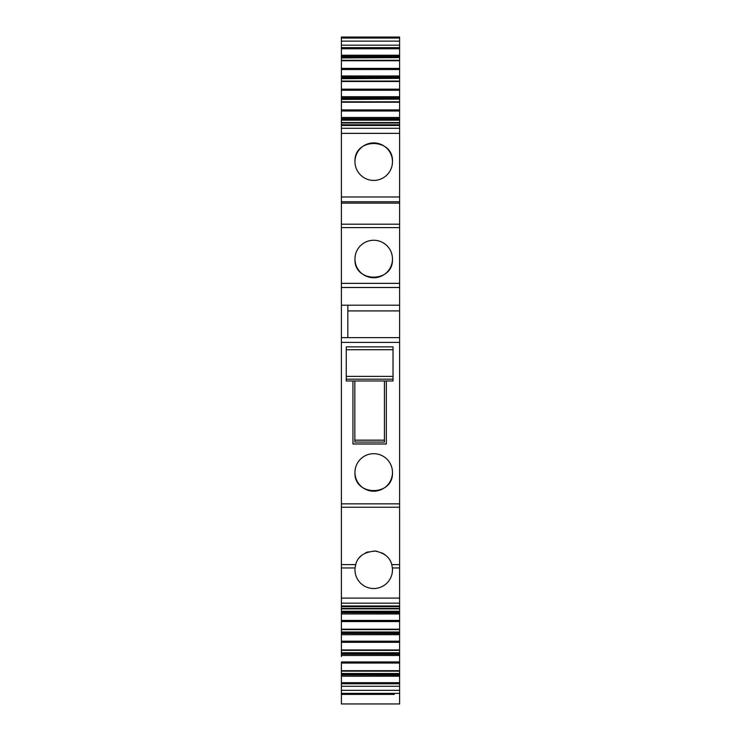 <?xml version="1.0" encoding="UTF-8"?>
<svg xmlns="http://www.w3.org/2000/svg" width="741" height="741" viewBox="0 0 741 741"><rect width="100%" height="100%" fill="white"/><g stroke="black" fill="none" stroke-linecap="round" stroke-linejoin="round"><path stroke-width="1.11" d="M341.388 38.06L399.612 38.06L399.612 37.05L341.388 37.05L399.612 37.05L341.388 37.05L341.388 45.164L399.612 45.164L399.612 55.223L341.388 55.223L341.388 60.299L399.612 60.299L399.612 75.971L341.388 75.971L341.388 81.056L399.612 81.056L399.612 96.728L341.388 96.728L341.388 101.804L399.612 101.804L399.612 117.476L341.388 117.476L341.388 287.48L399.612 287.48L399.612 608.62M399.612 613.844L341.388 613.965L399.612 613.965L399.612 608.732L341.388 608.62M399.612 613.965L399.612 629.378M399.612 634.592L341.388 634.713L399.612 634.713L399.612 629.48L341.388 629.378M399.612 634.713L399.612 650.126M399.612 655.35L341.388 655.47L399.612 655.47L399.612 650.227L341.388 650.126M399.612 655.47L399.612 670.874M399.612 676.098L341.388 676.218L399.612 676.218L399.612 670.985L341.388 670.874M399.612 676.218L399.612 703.95L341.388 703.95L341.388 694.391L394.36 694.391M399.612 287.48L399.612 120.19L341.388 120.19M399.612 38.06L399.612 45.164M399.612 55.223L399.612 56.64L341.388 56.64M341.388 57.622L399.612 57.622L399.612 56.64M399.612 57.622L341.388 57.937M399.612 60.299L399.612 57.937M399.612 60.567L341.388 60.456L341.388 69.506L399.612 69.506M399.612 75.971L399.612 77.388L341.388 77.388M341.388 78.37L399.612 78.37L399.612 77.388M399.612 78.37L341.388 78.694M399.612 81.056L399.612 78.694M399.612 81.315L341.388 81.214L341.388 90.254L399.612 90.254M399.612 96.728L399.612 98.145L341.388 98.145M341.388 99.118L399.612 99.118L399.612 98.145M399.612 99.118L341.388 99.442M399.612 101.804L399.612 99.442M399.612 102.063L341.388 101.962L341.388 111.011L399.612 111.011M399.612 117.476L399.612 118.893L341.388 118.893M341.388 119.866L399.612 119.866L399.612 118.893M399.612 122.821L341.388 122.821M399.612 342.407L341.388 342.407L341.388 503.852L399.612 503.852M386.339 443.979L386.339 380.994L386.339 443.979L352.938 443.979L352.938 380.994L352.938 443.979M354.967 472.443A18.757 18.757 -0 0 0 373.723 491.19A18.757 18.757 -0 0 0 392.471 472.443A18.757 18.757 -0 0 0 373.723 453.687A18.757 18.757 -0 0 0 354.967 472.443C353.818 496.627 393.619 496.627 392.471 472.443A18.757 18.757 -0 0 0 373.714 453.687A18.757 18.757 -0 0 0 354.967 472.434M399.612 608.444L341.388 608.444L341.388 503.852M341.388 567.967L355.059 567.967L355.699 564.596C357.718 556.38 364.257 551.878 375.335 551.091C384.607 553.064 390.072 557.565 391.748 564.596A18.757 18.757 -0 0 0 391.637 564.244M355.059 567.967A18.757 18.757 -0 0 0 373.723 588.53A18.757 18.757 -0 0 0 392.387 567.967L391.748 564.596L399.612 564.596M341.388 608.444L341.388 611.251L399.612 611.251M341.388 613.844L341.388 612.548L399.612 612.548L341.388 612.548L341.388 611.251M341.388 613.965L341.388 621.542L399.612 621.542M399.612 629.202L341.388 629.202L341.388 621.542M341.388 629.202L341.388 631.999L399.612 631.999M341.388 634.592L341.388 633.296L399.612 633.296L341.388 633.296L341.388 631.999M341.388 634.713L341.388 642.29L399.612 642.29M399.612 649.95L341.388 649.95L341.388 642.29M341.388 649.95L341.388 652.747L399.612 652.747M341.388 655.35L341.388 654.053L399.612 654.053L341.388 654.053L341.388 652.747M341.388 655.47L341.388 656.517M399.612 670.698L341.388 670.698L341.388 663.047L399.612 663.047M341.388 670.698L341.388 673.504L399.612 673.504M341.388 676.098L341.388 674.801L399.612 674.801L341.388 674.801L341.388 673.504M341.388 676.218L341.388 683.795L399.612 683.795M399.612 693.381L341.388 693.381L341.388 681.387M341.388 693.381L341.388 694.391L346.64 694.391M341.388 673.05L341.388 670.985M341.388 45.164L341.388 50.055M341.388 55.223L341.388 48.758L399.612 48.758M341.388 75.971L341.388 69.506M341.388 96.728L341.388 90.254M341.388 117.476L341.388 111.011M392.471 161.668A18.757 18.757 -0 0 0 373.723 142.911A18.757 18.757 -0 0 0 354.967 161.668A18.757 18.757 -0 0 0 373.723 180.424A18.757 18.757 -0 0 0 392.471 161.668C393.619 137.483 353.818 137.483 354.967 161.668A18.757 18.757 -0 0 0 354.967 161.677M341.388 201.747L399.612 201.747M341.388 283.349L399.612 283.349M392.471 258.998A18.757 18.757 -0 0 0 373.723 240.251A18.757 18.757 -0 0 0 354.967 258.998A18.757 18.757 -0 0 0 373.723 277.755A18.757 18.757 -0 0 0 392.471 258.998A18.757 18.757 -0 0 0 373.714 240.251A18.757 18.757 -0 0 0 354.967 258.998C353.818 283.192 393.619 283.192 392.471 258.998M341.388 287.48L341.388 305.19L399.612 305.19L341.388 305.19L341.388 337.637L399.612 337.637M399.612 310.914L347.835 310.914L399.612 310.914M341.388 337.637L341.388 342.407M341.388 620.087L341.388 608.732M392.471 569.773A18.757 18.757 -0 0 0 392.387 567.949M385.329 555.046A18.757 18.757 -0 0 0 381.884 552.888M377.308 551.369A18.757 18.757 -0 0 0 373.992 551.026M368.333 551.813A18.757 18.757 -0 0 0 365.313 553.008M361.358 555.676A18.757 18.757 -0 0 0 359.422 557.64M356.338 562.725A18.757 18.757 -0 0 0 355.689 564.614L341.388 564.596M355.059 567.949A18.757 18.757 -0 0 0 354.967 569.783M347.835 337.637L347.835 305.19M393.026 379.197L393.026 346.871L346.26 346.871L346.26 380.994L393.026 380.994L393.026 379.197L346.26 379.197M346.26 351.642L346.26 350.715M354.846 440.163L354.846 380.994L384.431 380.994L384.431 442.071L354.846 442.071L354.846 440.163L384.431 440.163M341.388 507.233L399.612 507.233M392.387 567.967L399.612 567.967M341.388 598.089L399.612 598.089M341.388 603.155L399.612 603.155M341.388 605.971L399.612 605.971M399.612 608.889L341.388 608.889M399.612 611.566L341.388 611.566M341.388 612.687L399.612 612.687M399.612 620.43L341.388 620.43M399.612 629.637L341.388 629.637M399.612 632.323L341.388 632.323M341.388 633.435L399.612 633.435M399.612 641.187L341.388 641.187M399.612 650.385L341.388 650.385M399.612 653.071L341.388 653.071M341.388 654.192L399.612 654.192M399.612 661.935L341.388 661.935M399.612 671.142L341.388 671.142M399.612 673.819L341.388 673.819M341.388 674.94L399.612 674.94M399.612 682.683L341.388 682.683M341.388 686.277L399.612 686.277M341.388 690.325L399.612 690.325M341.388 41.116L399.612 41.116M399.612 47.646L341.388 47.646M341.388 55.343L399.612 55.343M399.612 56.501L341.388 56.501M341.388 60.743L399.612 60.743M399.612 68.394L341.388 68.394M341.388 76.091L399.612 76.091M399.612 77.249L341.388 77.249M341.388 81.491L399.612 81.491M399.612 89.152L341.388 89.152M341.388 96.849L399.612 96.849M399.612 97.997L341.388 97.997M341.388 102.239L399.612 102.239M399.612 109.9L341.388 109.9M341.388 117.597L399.612 117.597M399.612 118.755L341.388 118.755M341.388 122.552L399.612 122.552M341.388 122.997L399.612 122.997M341.388 125.47L399.612 125.47M341.388 128.286L399.612 128.286M341.388 133.352L399.612 133.352M341.388 196.976L399.612 196.976M341.388 203.145L399.612 203.145M341.388 224.208L399.612 224.208M341.388 227.589L399.612 227.589M393.026 376.363L346.26 376.363M393.026 346.871L346.26 346.871M393.026 349.733L346.26 349.733M341.388 606.666L399.612 606.666M341.388 124.775L399.612 124.775"/></g></svg>
